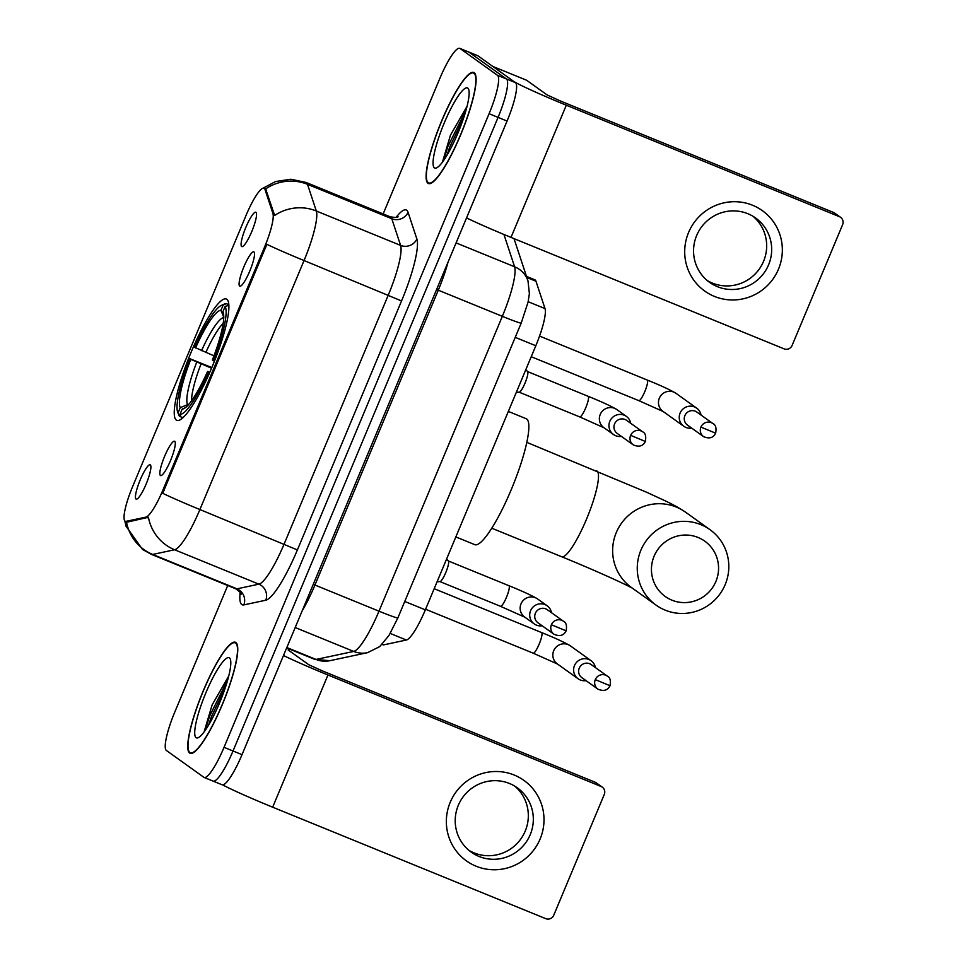 <?xml version="1.0" encoding="UTF-8"?>
<svg xmlns="http://www.w3.org/2000/svg" width="967" height="967" viewBox="0 0 967 967"><rect width="100%" height="100%" fill="white"/><g stroke="black" fill="none" stroke-linecap="round" stroke-linejoin="round"><path stroke-width="1.45" d="M176.308 420.077A65.538 12.498 -67.8 0 0 176.804 420.355A65.538 12.498 -67.8 0 0 212.583 365.78A65.538 12.498 -67.8 0 0 226.834 299.286A65.538 12.498 -67.8 0 0 226.338 299.008A65.538 12.498 -67.8 0 0 190.559 353.584A65.538 12.498 -67.8 0 0 176.308 420.077M253.958 251.916A18.542 3.542 112.2 0 1 254.152 252.109A18.542 3.542 112.2 0 1 250.078 270.337A18.542 3.542 112.2 0 1 240.227 286.22A18.542 3.542 112.2 0 1 239.647 286.099A18.542 3.542 112.2 0 1 243.853 266.892A18.542 3.542 112.2 0 1 253.958 251.916M174.725 441.303A18.542 3.542 112.2 0 1 174.918 441.496A18.542 3.542 112.2 0 1 170.857 459.736A18.542 3.542 112.2 0 1 160.993 475.607A18.542 3.542 112.2 0 1 160.425 475.498A18.542 3.542 112.2 0 1 164.62 456.291A18.542 3.542 112.2 0 1 174.725 441.303M255.965 212.329A18.542 3.542 112.2 0 1 256.158 212.535A18.542 3.542 112.2 0 1 252.097 230.762A18.542 3.542 112.2 0 1 242.233 246.633A18.542 3.542 112.2 0 1 241.665 246.525A18.542 3.542 112.2 0 1 245.86 227.318A18.542 3.542 112.2 0 1 255.965 212.329M150.332 464.861A18.542 3.542 112.2 0 1 150.526 465.054A18.542 3.542 112.2 0 1 146.452 483.295A18.542 3.542 112.2 0 1 136.601 499.165A18.542 3.542 112.2 0 1 136.033 499.057A18.542 3.542 112.2 0 1 140.227 479.837A18.542 3.542 112.2 0 1 150.332 464.861M526.495 276.405L534.884 279.826A37.097 7.083 112.2 0 1 535.972 281.228L545.013 308.594A37.097 7.083 112.2 0 1 535.815 345.751L425.335 609.851A37.097 7.083 112.2 0 1 406.37 640.021L383.887 644.82A37.097 7.083 112.2 0 1 382.92 644.759L382.086 644.421M126.206 521.322A33.386 6.37 112.2 0 1 125.335 521.273A33.386 6.37 112.2 0 1 125.081 521.128A33.386 6.37 112.2 0 1 132.636 486.546L246.089 215.327A33.386 6.37 112.2 0 1 264.027 188.227A33.386 6.37 112.2 0 1 265.006 189.496L272.912 213.429A33.386 6.37 112.2 0 1 264.632 246.887L162.952 489.967A33.386 6.37 112.2 0 1 145.872 517.127L126.206 521.322L127.825 521.987L126.423 521.672A43.273 42.125 -102 0 0 152.689 554.442A49.462 9.44 112.2 0 1 151.408 554.369L235.682 588.77A49.462 9.44 -67.8 0 0 236.963 588.843L258.89 584.165A49.462 9.44 -67.8 0 0 284.177 543.938L388.335 294.947A49.462 9.44 -67.8 0 0 400.604 245.4L391.792 218.723A49.462 9.44 -67.8 0 0 390.716 217.055A49.462 9.44 -67.8 0 0 390.33 216.85C395.382 217.611 397.957 217.539 398.041 216.62M189.641 753.051A59.966 11.447 -67.8 0 0 190.1 753.305A59.966 11.447 -67.8 0 0 222.833 703.372A59.966 11.447 -67.8 0 0 235.875 642.511A59.966 11.447 -67.8 0 0 235.416 642.257A59.966 11.447 -67.8 0 0 202.683 692.203A59.966 11.447 -67.8 0 0 189.641 753.051M427.982 183.271A59.966 11.447 -67.8 0 0 428.441 183.525A59.966 11.447 -67.8 0 0 461.186 133.579A59.966 11.447 -67.8 0 0 474.229 72.73A59.966 11.447 -67.8 0 0 473.77 72.477A59.966 11.447 -67.8 0 0 441.025 122.41A59.966 11.447 -67.8 0 0 427.982 183.271M212.813 780.949A37.097 7.083 -67.8 0 0 213.103 781.106L222.084 784.769A37.097 7.083 -67.8 0 0 242.016 754.659L507.059 121.056A37.097 7.083 -67.8 0 0 515.447 82.63L478.012 55.844L469.031 52.182A37.097 7.083 -67.8 0 0 468.741 52.025A37.097 7.083 -67.8 0 1 469.031 52.182L506.454 78.968L469.031 52.182L460.038 48.507A37.097 7.083 -67.8 0 0 459.748 48.35A37.097 7.083 -67.8 0 0 439.828 78.46L383.162 213.912M507.059 121.056L498.065 117.382A37.097 7.083 -67.8 0 0 506.454 78.968A37.097 7.083 -67.8 0 1 498.065 117.382L233.023 750.984L498.065 117.382L489.084 113.719A37.097 7.083 -67.8 0 0 497.473 75.293L460.038 48.507M213.103 781.106A37.097 7.083 -67.8 0 0 233.023 750.984A37.097 7.083 -67.8 0 1 213.103 781.106L204.11 777.432A37.097 7.083 -67.8 0 0 224.042 747.322L489.084 113.719M263.06 188.202L275.522 181.554L290.862 179.233L306.055 182.449A49.462 9.44 112.2 0 1 306.43 182.654A49.462 9.44 112.2 0 1 307.506 184.322A43.273 41.46 -18.3 0 0 265.635 188.928L274.652 215.46A43.273 41.46 -18.3 0 1 316.318 210.999A49.462 9.44 112.2 0 1 304.049 260.546A43.273 1.922 22.7 0 1 266.868 244.325L162.71 493.315A43.273 1.922 -157.3 0 0 199.903 509.536A49.462 9.44 112.2 0 1 174.604 549.764A43.273 42.125 -102 0 1 148.41 517.26L127.825 521.987M227.716 585.519L174.785 712.063A37.097 7.083 -67.8 0 0 166.397 750.489L203.832 777.275A37.097 7.083 -67.8 0 0 204.11 777.432M478.012 55.844A37.097 7.083 -67.8 0 0 477.734 55.687L459.748 48.35M235.634 643.079A59.35 11.326 -67.8 0 0 235.186 642.837A59.35 11.326 -67.8 0 0 202.78 692.263A59.35 11.326 -67.8 0 0 189.87 752.483A59.35 11.326 -67.8 0 0 190.33 752.737A59.35 11.326 -67.8 0 0 222.736 703.311A59.35 11.326 -67.8 0 0 235.634 643.079M196.071 737.664A43.273 8.256 -67.8 0 0 198.199 737.7A43.273 8.256 -67.8 0 0 220.403 700.906A43.273 8.256 -67.8 0 0 230.291 659.083A43.273 8.256 -67.8 0 0 229.445 657.898A43.273 8.256 -67.8 0 0 205.862 692.843A43.273 8.256 -67.8 0 0 196.071 737.664M228.744 676.006L212.136 704.895L204.17 731.656M208.534 725.214L211.374 716.813L225.529 687.017M205.161 730.46L209.597 716.088L227.716 679.898M540.13 838.981A49.462 48.495 -54.4 0 1 476.115 866.214A49.462 48.495 -54.4 0 1 450.223 802.284A49.462 48.495 -54.4 0 1 514.239 775.051A49.462 48.495 -54.4 0 1 540.13 838.981M458.31 805.306A39.562 38.801 125.6 0 0 471.243 852.157A39.562 38.801 125.6 0 0 530.23 834.654A39.562 38.801 125.6 0 0 517.297 787.803A39.562 38.801 125.6 0 0 458.31 805.306M514.722 786.111A39.562 38.801 -54.4 0 1 525.226 831.076A39.562 38.801 -54.4 0 1 468.814 850.271M222.64 784.878A49.462 2.2 22.7 0 0 272.67 807.191L545.739 918.65A6.177 6.068 125.6 0 0 553.74 915.241L604.278 794.451A6.177 6.068 125.6 0 0 601.039 786.461L595.128 782.23L322.059 670.772L308.848 664.776L288.251 650.029A6.177 1.185 112.2 0 1 288.251 650.029L288.202 650.005A6.177 1.185 112.2 0 0 288.142 649.993M283.488 655.517A49.462 2.2 22.7 0 0 327.958 675.002L601.039 786.461M595.128 782.23A6.177 6.068 -54.4 0 1 596.337 782.895L602.248 787.126M473.987 73.299A59.35 11.326 -67.8 0 0 473.528 73.045A59.35 11.326 -67.8 0 0 441.133 122.471A59.35 11.326 -67.8 0 0 428.224 182.69A59.35 11.326 -67.8 0 0 428.671 182.944A59.35 11.326 -67.8 0 0 461.078 133.519A59.35 11.326 -67.8 0 0 473.987 73.299M434.425 167.883A43.273 8.256 -67.8 0 0 436.552 167.907A43.273 8.256 -67.8 0 0 458.745 131.113A43.273 8.256 -67.8 0 0 468.632 89.302A43.273 8.256 -67.8 0 0 467.786 88.106A43.273 8.256 -67.8 0 0 444.204 123.063A43.273 8.256 -67.8 0 0 434.425 167.883M467.097 106.225L450.477 135.114L442.523 161.864M446.887 155.421L449.728 147.02L463.882 117.237M443.502 160.679L447.939 146.295L466.058 110.105M715.906 581.433A34.002 33.349 125.6 0 0 698.114 537.483A34.002 33.349 125.6 0 0 654.103 556.206A34.002 33.349 125.6 0 0 671.896 600.156A34.002 33.349 125.6 0 0 715.906 581.433M640.891 550.211A46.368 45.473 -54.4 0 1 710.02 529.698A46.368 45.473 -54.4 0 1 725.177 584.612A46.368 45.473 -54.4 0 1 656.049 605.112A46.368 45.473 -54.4 0 1 640.891 550.211M455.844 536.927L474.797 544.651A68.004 12.982 -67.8 0 0 511.93 488.021A68.004 12.982 -67.8 0 0 526.713 419.013A68.004 12.982 -67.8 0 0 526.193 418.723L508.34 411.434M221.37 305.403A58.854 11.229 -67.8 0 1 223.159 305.04L226.363 303.662A61.332 11.701 -67.8 0 0 224.453 304.037L221.37 305.403A58.854 11.229 -67.8 0 0 194.633 347.31L213.961 355.844M226.363 303.662L228.841 304.678M228.877 305.294L225.13 306.442A58.854 11.229 -67.8 0 1 213.284 360.655L214.444 361.187M228.913 306.503A61.332 11.701 -67.8 0 0 228.333 305.076M209.694 372.585L208.521 372.053A58.854 11.229 -67.8 0 1 179.995 414.335L181.288 417.539A61.332 11.701 -67.8 0 0 183.887 416.801M181.288 417.539L182.558 418.058M223.159 305.04L220.947 310.31A53.173 10.141 -67.8 0 0 195.539 347.963M213.284 360.655L212.377 360.002A53.173 10.141 -67.8 0 0 223.111 312.136A53.173 10.141 -67.8 0 0 222.918 311.725L225.13 306.442M179.995 414.335L182.207 409.053A53.173 10.141 -67.8 0 0 183.694 408.715A53.173 10.141 -67.8 0 0 207.603 371.401L208.521 372.053M223.873 317.599L220.947 310.31M222.918 311.725L223.268 312.595M185.338 407.711L182.207 409.053M207.603 371.401L209.863 372.174M180.998 416.813L179.318 416.136L178.025 412.921A58.854 11.229 -67.8 0 1 177.735 412.317L178.98 415.435A61.332 11.701 -67.8 0 0 179.318 416.136M177.735 412.317A58.854 11.229 -67.8 0 1 189.87 358.709L211.846 367.557M189.87 358.709L190.777 359.361A53.173 10.141 -67.8 0 0 180.237 407.651L178.025 412.921M211.568 368.209L190.777 359.361M180.237 407.651L188.988 404.085M595.394 667.581A11.133 10.915 125.6 0 0 574.471 665.586A11.133 10.915 125.6 0 0 586.038 680.647M595.285 679.62A8.038 7.881 125.6 0 1 607.264 676.066L591.224 664.595A8.038 7.881 125.6 0 0 579.245 668.149A8.038 7.881 125.6 0 0 581.868 677.662L597.908 689.145C603.65 691.586 607.687 690.45 609.996 685.712L595.285 679.62A8.038 7.881 125.6 0 0 597.908 689.145M701.027 415.048A11.133 10.915 125.6 0 0 680.103 413.066A11.133 10.915 125.6 0 0 691.671 428.115M700.918 427.1A8.038 7.881 125.6 0 1 712.897 423.546L696.856 412.063A8.038 7.881 125.6 0 0 684.878 415.617A8.038 7.881 125.6 0 0 687.513 425.129L703.541 436.613C709.282 439.054 713.32 437.918 715.64 433.18L700.918 427.1A8.038 7.881 125.6 0 0 703.541 436.613M551.516 612.703A11.133 10.915 125.6 0 0 530.581 610.721A11.133 10.915 125.6 0 0 542.161 625.782M551.395 624.755A8.038 7.881 125.6 0 1 563.386 621.201L547.346 609.73A8.038 7.881 125.6 0 0 535.367 613.283A8.038 7.881 125.6 0 0 537.99 622.796L554.031 634.279C559.772 636.721 563.797 635.573 566.118 630.835L551.395 624.755A8.038 7.881 125.6 0 0 554.031 634.279M508.823 585.676A11.133 2.127 112.2 0 1 508.908 585.7L448.325 560.969A11.133 2.127 112.2 0 1 448.398 561.065A11.133 2.127 112.2 0 1 445.992 572.041A11.133 2.127 112.2 0 1 440.033 581.566L437.06 581.82M630.738 423.316A11.133 10.915 125.6 0 0 609.814 421.322A11.133 10.915 125.6 0 0 621.382 436.383M630.629 435.355A8.038 7.881 125.6 0 1 642.608 431.802L626.568 420.331A8.038 7.881 125.6 0 0 614.589 423.884A8.038 7.881 125.6 0 0 617.212 433.397L633.252 444.88C638.994 447.322 643.031 446.186 645.34 441.448L630.629 435.355A8.038 7.881 125.6 0 0 633.252 444.88M588.045 396.277A11.133 2.127 112.2 0 1 588.141 396.301L527.547 371.57A11.133 2.127 112.2 0 1 527.631 371.666A11.133 2.127 112.2 0 1 525.214 382.642A11.133 2.127 112.2 0 1 519.255 392.167L516.293 392.421M778.471 269.189A49.462 48.495 -54.4 0 1 714.456 296.422A49.462 48.495 -54.4 0 1 688.577 232.491A49.462 48.495 -54.4 0 1 752.592 205.258A49.462 48.495 -54.4 0 1 778.471 269.189M696.651 235.513A39.562 38.801 125.6 0 0 709.585 282.364A39.562 38.801 125.6 0 0 768.572 264.873A39.562 38.801 125.6 0 0 755.638 218.01A39.562 38.801 125.6 0 0 696.651 235.513M753.063 216.33A39.562 38.801 -54.4 0 1 763.579 261.295A39.562 38.801 -54.4 0 1 707.155 280.478M526.495 80.201A6.177 1.185 112.2 0 1 526.544 80.213L492.856 66.469L513.477 81.228A49.462 2.2 22.7 0 0 566.311 105.21L839.38 216.668L833.469 212.438L560.401 100.979L547.189 94.984L526.592 80.237L492.88 66.481A6.177 1.185 -67.8 0 0 492.832 66.457M466.541 217.913A49.462 2.2 22.7 0 0 511.011 237.399L784.092 348.857A6.177 6.068 125.6 0 0 792.094 345.461L842.62 224.658A6.177 6.068 125.6 0 0 839.38 216.668M833.469 212.438A6.177 6.068 -54.4 0 1 834.69 213.115L840.601 217.345M382.328 644.179L383.887 644.82M162.952 489.967L164.052 490.426M145.872 517.127L147.504 517.792M264.632 246.887L265.732 247.334M272.912 213.429L274.543 214.094M265.006 189.496L266.638 190.161M390.209 633.433L406.37 640.021M404.75 601.45L425.335 609.851M515.23 337.35L535.815 345.751M528.175 301.716L545.013 308.594M526.87 277.517L535.972 281.228M396.071 217.37A61.828 11.797 112.2 0 1 406.72 210.25A61.828 11.797 112.2 0 1 408.062 212.329L416.874 239.006A61.828 11.797 112.2 0 1 401.547 300.942L297.389 549.933A61.828 11.797 112.2 0 1 265.78 600.217L243.853 604.895A61.828 11.797 112.2 0 1 240.154 592.396M265.78 600.217A12.366 12.039 78 0 0 258.89 584.165L174.604 549.764L152.689 554.442L236.963 588.843A12.366 12.039 78 0 1 243.853 604.895M401.547 300.942L304.049 260.546L199.903 509.536L297.389 549.933M408.062 212.329A12.366 11.846 161.7 0 1 391.792 218.723L307.506 184.322L316.318 210.999L400.604 245.4A12.366 11.846 161.7 0 0 416.874 239.006M224.042 747.322L242.016 754.659M497.473 75.293L515.447 82.63M367.569 652.665A24.731 24.078 -102 0 1 353.704 651.42A49.462 9.44 -67.8 0 0 378.991 611.18L502.332 316.33A49.462 9.44 -67.8 0 0 514.601 266.771A24.731 23.692 -18.3 0 1 528.006 280.974L529.384 293.666L528.091 302.055L521.213 323.051L397.872 617.913L389.036 635.355L379.705 646.621L367.569 652.665L329.904 660.691L314.758 659.373A49.462 9.44 -67.8 0 0 316.04 659.446L353.704 651.42L295.189 627.535M397.872 617.913A24.731 1.1 -157.3 0 1 378.991 611.18L314.94 585.035A49.462 9.44 112.2 0 1 302.175 610.842M329.904 660.691A24.731 24.078 -102 0 1 316.04 659.446L286.836 647.527M503.94 234.485L514.601 266.771L456.098 242.898M521.213 323.051A24.731 1.1 -157.3 0 1 502.332 316.33L438.281 290.185L314.94 585.035L313.248 584.37M448.011 262.214A49.462 9.44 112.2 0 1 438.281 290.185L436.588 289.508M327.958 675.002L272.67 807.191M526.81 442.354L646.935 492.372C664.607 500.688 672.512 503.602 685.398 512.075A46.368 45.473 125.6 0 0 616.269 532.575A46.368 45.473 125.6 0 0 631.427 587.489L656.049 605.112M596.687 470.869A46.368 8.848 112.2 0 1 597.038 471.062A46.368 8.848 112.2 0 1 586.546 519.086A46.368 8.848 112.2 0 1 561.634 556.726C591.599 568.886 625.323 584.056 632.938 588.504M223.74 317.611A47.564 9.078 -67.8 0 0 201.547 350.683M223.184 323.316A45.751 8.727 -67.8 0 0 205.802 352.52M196.772 362.081A47.564 9.078 -67.8 0 0 187.501 404.52M201.039 363.918A45.751 8.727 -67.8 0 0 191.563 400.785M541.508 632.539A11.133 2.127 112.2 0 1 541.605 632.563A11.133 2.127 112.2 0 1 541.689 632.611A11.133 2.127 112.2 0 1 538.897 644.771A11.133 2.127 112.2 0 1 533.192 653.172A11.133 2.127 112.2 0 1 533.107 653.124M434.183 588.71L541.605 632.563C555.022 637.966 564.583 642.39 570.288 645.811A11.133 10.915 125.6 0 0 553.45 651.383A11.133 10.915 125.6 0 0 557.343 663.906L578.097 678.774M647.141 380.007A11.133 2.127 112.2 0 1 647.237 380.031A11.133 2.127 112.2 0 1 647.322 380.079A11.133 2.127 112.2 0 1 644.53 392.239A11.133 2.127 112.2 0 1 638.824 400.64A11.133 2.127 112.2 0 1 638.74 400.592M539.562 336.081L647.237 380.031C660.654 385.446 670.216 389.858 675.921 393.279A11.133 10.915 125.6 0 0 659.083 398.851A11.133 10.915 125.6 0 0 662.975 411.374L683.742 426.242M534.219 623.896L524.646 617.043A11.133 10.915 125.6 0 1 521.008 603.867A11.133 10.915 125.6 0 1 537.604 598.948C531.886 595.527 522.325 591.115 508.908 585.7A11.133 2.127 112.2 0 1 508.993 585.748A11.133 2.127 112.2 0 1 506.2 597.92A11.133 2.127 112.2 0 1 500.495 606.309A11.133 2.127 112.2 0 1 500.41 606.261M613.441 434.509L603.867 427.656A11.133 10.915 125.6 0 1 600.229 414.468A11.133 10.915 125.6 0 1 616.825 409.549C611.108 406.128 601.547 401.716 588.141 396.301A11.133 2.127 112.2 0 1 588.226 396.349A11.133 2.127 112.2 0 1 585.434 408.521A11.133 2.127 112.2 0 1 579.729 416.91A11.133 2.127 112.2 0 1 579.644 416.862M566.311 105.21L511.011 237.399M125.335 521.273L126.834 521.878M264.027 188.227L265.671 188.903M124.828 520.899L126.048 526.241L142.524 549.461L151.408 554.369M306.055 182.449L390.33 216.85M241.025 594.318C241.617 593.593 239.828 591.744 235.682 588.77M314.758 659.373L286.667 647.902M514.021 238.631L528.006 280.974M236.71 643.454L235.186 642.837M191.841 753.353L190.33 752.737M475.051 73.661L473.528 73.045M430.194 183.561L428.671 182.944M685.398 512.075L710.02 529.698M491.768 528.212L561.634 556.726M570.288 645.811L591.055 660.666M425.589 609.246L533.192 653.172L557.572 664.063M607.264 676.066C610.056 677.275 610.963 680.49 609.996 685.712M675.921 393.279L696.687 408.134M531.221 356.714L638.824 400.64L663.205 411.531M712.897 423.546C715.689 424.755 716.595 427.958 715.64 433.18M524.876 617.2L500.495 606.309L439.912 581.578M537.604 598.948L547.177 605.801M448.398 561.065L446.609 558.986M563.386 621.201C566.166 622.41 567.085 625.625 566.118 630.835M604.097 427.813L579.729 416.91L519.134 392.179M616.825 409.549L626.398 416.402M527.631 371.666L525.843 369.587M642.608 431.802C645.4 433.011 646.307 436.226 645.34 441.448"/></g></svg>
